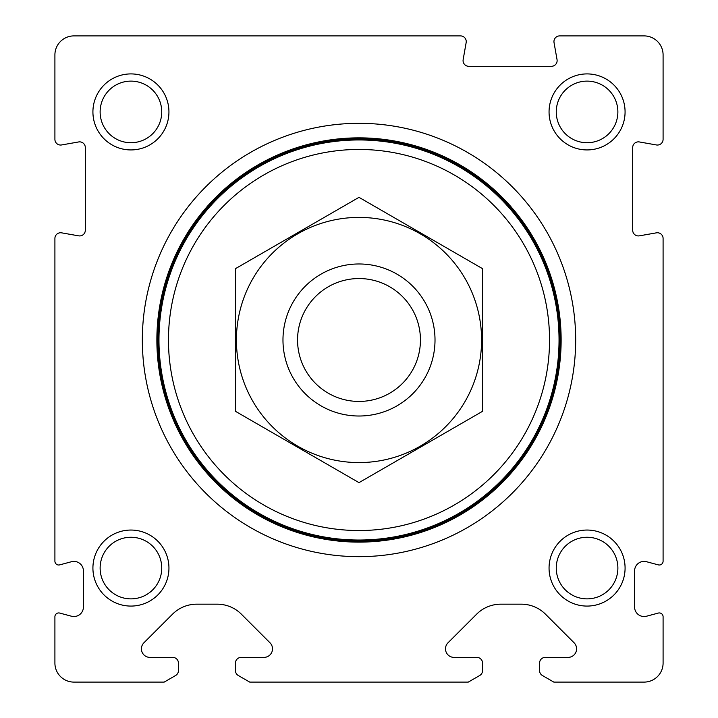 <?xml version="1.0" encoding="UTF-8"?>
<svg xmlns="http://www.w3.org/2000/svg" width="718" height="718" viewBox="0 0 718 718"><rect width="100%" height="100%" fill="white"/><g stroke="black" fill="none" stroke-linecap="round" stroke-linejoin="round"><path stroke-width="1.08" d="M553.811 682.1L644.091 682.1A19.009 19.009 0 0 0 663.091 663.091L663.091 616.735A3.805 3.805 0 0 0 658.307 613.064L646.55 616.215A9.505 9.505 0 0 1 634.586 607.033L634.586 570.909A9.505 9.505 0 0 1 646.55 561.727L658.307 564.878A3.805 3.805 0 0 0 663.091 561.207L663.091 238.457A5.699 5.699 0 0 0 656.405 232.838L639.379 235.845A5.699 5.699 0 0 1 632.684 230.227L632.684 147.567A5.699 5.699 0 0 1 639.379 141.949L656.405 144.955A5.699 5.699 0 0 0 663.091 139.337L663.091 54.909A19.009 19.009 0 0 0 644.091 35.9L559.654 35.9A5.699 5.699 0 0 0 554.036 42.595L557.042 59.621A5.699 5.699 0 0 1 551.424 66.307L468.764 66.307A5.699 5.699 0 0 1 463.155 59.621L466.153 42.595A5.699 5.699 0 0 0 460.534 35.9L73.909 35.9A19.009 19.009 0 0 0 54.909 54.909L54.909 139.337A5.699 5.699 0 0 0 61.595 144.955L78.621 141.949A5.699 5.699 0 0 1 85.316 147.567L85.316 230.227A5.699 5.699 0 0 1 78.621 235.845L61.595 232.838A5.699 5.699 0 0 0 54.909 238.457L54.909 561.207A3.805 3.805 0 0 0 59.693 564.878L71.45 561.727A9.505 9.505 0 0 1 83.414 570.909L83.414 607.033A9.505 9.505 0 0 1 71.45 616.215L59.693 613.064A3.805 3.805 0 0 0 54.909 616.735L54.909 663.091A19.009 19.009 0 0 0 73.909 682.1L164.189 682.1L175.596 675.512A5.699 5.699 0 0 0 178.441 670.576L178.441 663.091A5.699 5.699 0 0 0 172.742 657.392L149.963 657.392A8.553 8.553 0 0 1 143.914 642.789L172.508 614.195A34.213 34.213 0 0 1 196.705 604.179L217.204 604.179A34.213 34.213 0 0 1 241.392 614.195L269.995 642.789A8.553 8.553 0 0 1 263.946 657.392L241.167 657.392A5.699 5.699 0 0 0 235.459 663.091L235.459 670.576A5.699 5.699 0 0 0 238.313 675.512L249.72 682.1L468.28 682.1L479.687 675.512A5.699 5.699 0 0 0 482.541 670.576L482.541 663.091A5.699 5.699 0 0 0 476.833 657.392L454.054 657.392A8.553 8.553 0 0 1 448.005 642.789L476.608 614.195A34.213 34.213 0 0 1 500.796 604.179L521.295 604.179A34.213 34.213 0 0 1 545.492 614.195L574.086 642.789A8.553 8.553 0 0 1 568.037 657.392L545.258 657.392A5.699 5.699 0 0 0 539.559 663.091L539.559 670.576A5.699 5.699 0 0 0 542.404 675.512L553.811 682.1M142.335 339.991A216.665 216.665 0 0 1 467.337 152.351A216.665 216.665 0 0 1 467.337 527.631A216.665 216.665 0 0 1 142.335 339.991M92.918 568.064A38.009 38.009 0 0 1 149.936 535.143A38.009 38.009 0 0 1 149.936 600.984A38.009 38.009 0 0 1 92.918 568.064M92.918 111.927A38.009 38.009 0 0 1 149.936 79.007A38.009 38.009 0 0 1 149.936 144.839A38.009 38.009 0 0 1 92.918 111.927M549.055 568.064A38.009 38.009 0 0 1 606.073 535.143A38.009 38.009 0 0 1 606.073 600.984A38.009 38.009 0 0 1 549.055 568.064M549.055 111.927A38.009 38.009 0 0 1 606.073 79.007A38.009 38.009 0 0 1 606.073 144.839A38.009 38.009 0 0 1 549.055 111.927M556.262 111.927A30.811 30.811 0 0 1 602.474 85.245A30.811 30.811 0 0 1 602.474 138.601A30.811 30.811 0 0 1 556.262 111.927M556.262 568.064A30.811 30.811 0 0 1 602.474 541.381A30.811 30.811 0 0 1 602.474 594.746A30.811 30.811 0 0 1 556.262 568.064M100.125 111.927A30.811 30.811 0 0 1 146.337 85.245A30.811 30.811 0 0 1 146.337 138.601A30.811 30.811 0 0 1 100.125 111.927M100.125 568.064A30.811 30.811 0 0 1 146.337 541.381A30.811 30.811 0 0 1 146.337 594.746A30.811 30.811 0 0 1 100.125 568.064M156.874 339.991A202.126 202.126 0 0 1 460.067 164.943A202.126 202.126 0 0 1 460.067 515.039A202.126 202.126 0 0 1 156.874 339.991M297.557 339.991A61.443 61.443 0 0 1 389.721 286.778A61.443 61.443 0 0 1 389.721 393.204A61.443 61.443 0 0 1 297.557 339.991M282.973 339.991A76.027 76.027 0 0 1 397.009 274.159A76.027 76.027 0 0 1 397.009 405.832A76.027 76.027 0 0 1 282.973 339.991M168.47 339.991A190.53 190.53 0 0 1 454.27 174.986A190.53 190.53 0 0 1 454.27 505.005A190.53 190.53 0 0 1 168.47 339.991M158.965 339.991A200.035 200.035 0 0 1 459.017 166.756A200.035 200.035 0 0 1 459.017 513.235A200.035 200.035 0 0 1 158.965 339.991M158.301 339.991A200.699 200.699 0 0 1 459.349 166.181A200.699 200.699 0 0 1 459.349 513.81A200.699 200.699 0 0 1 158.301 339.991M235.459 268.667L235.459 411.315L359 482.64L482.541 411.315L482.541 268.667L359 197.342L235.459 268.667M359 462.58A122.59 122.59 0 0 0 465.165 278.701A122.59 122.59 0 0 0 252.835 278.701A122.59 122.59 0 0 0 359 462.58M157.583 339.991A201.417 201.417 0 0 1 459.708 165.562A201.417 201.417 0 0 1 459.708 514.42A201.417 201.417 0 0 1 157.583 339.991"/></g></svg>

